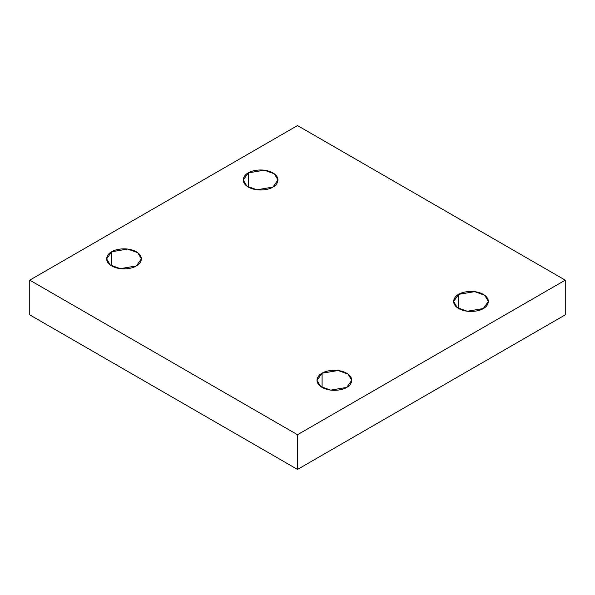 <?xml version="1.0" encoding="UTF-8"?>
<svg xmlns="http://www.w3.org/2000/svg" width="595" height="595" viewBox="0 0 595 595"><rect width="100%" height="100%" fill="white"/><g stroke="black" fill="none" stroke-linecap="round" stroke-linejoin="round"><path stroke-width="0.89" d="M458.693 294.346L453.606 301.442L457.302 307.63L467.276 311.252L483.289 308.545C480.18 310.902 467.968 313.699 458.693 308.545C449.761 303.19 454.602 296.139 458.693 294.346C461.802 291.981 474.022 289.185 483.289 294.346C492.221 299.694 487.379 306.752 483.289 308.545L488.376 301.442L484.68 295.254L474.713 291.639L458.693 294.346L458.693 308.545L458.693 294.346M322.088 373.214L316.994 380.309L320.69 386.497L330.664 390.119L346.677 387.412C343.575 389.77 331.356 392.566 322.088 387.412C313.156 382.057 317.998 375.006 322.088 373.214C325.19 370.856 337.41 368.06 346.677 373.214C355.609 378.569 350.767 385.62 346.677 387.412L351.771 380.309L348.075 374.121L338.101 370.507L322.088 373.214L322.088 387.412L322.088 373.214M111.711 251.752L106.624 258.855L110.32 265.043L120.287 268.657L136.307 265.95C133.198 268.315 120.978 271.112 111.711 265.95C102.779 260.603 107.621 253.544 111.711 251.752C114.82 249.394 127.033 246.598 136.307 251.752C145.239 257.107 140.398 264.158 136.307 265.95L141.394 258.855L137.698 252.667L127.724 249.045L111.711 251.752L111.711 265.95L111.711 251.752M248.323 172.885L243.229 179.988L246.925 186.175L256.899 189.79L272.912 187.083C269.81 189.441 257.59 192.237 248.323 187.083C239.391 181.735 244.233 174.677 248.323 172.885C251.425 170.527 263.644 167.731 272.912 172.885C281.844 178.24 277.002 185.29 272.912 187.083L278.006 179.988L274.31 173.8L264.336 170.177L248.323 172.885L248.323 187.083L248.323 172.885M297.5 469.433L565.25 314.852L565.25 280.148L297.5 434.729L297.5 469.433L297.5 434.729L29.75 280.148L297.5 125.567L565.25 280.148L565.25 314.852L297.5 469.433L29.75 314.852L29.75 280.148L29.75 314.852L297.5 469.433M297.5 434.729L565.25 280.148L297.5 125.567L29.75 280.148L297.5 434.729"/></g></svg>
